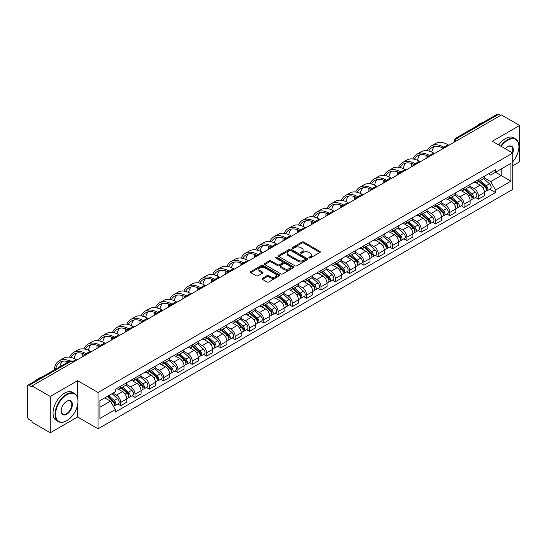 <?xml version="1.0" encoding="UTF-8"?>
<svg xmlns="http://www.w3.org/2000/svg" width="547" height="547" viewBox="0 0 547 547"><rect width="100%" height="100%" fill="white"/><g stroke="black" fill="none" stroke-linecap="round" stroke-linejoin="round"><path stroke-width="0.82" d="M309.11 257.958A0.889 0.513 0 0 0 310.368 257.958L319.933 252.44A1.272 0.732 0 0 0 320.31 251.921A1.272 0.732 0 0 0 319.933 251.401L303.729 242.041A1.272 0.732 0 0 0 301.93 242.041L292.365 247.565A0.889 0.513 0 0 0 292.105 247.928A0.889 0.513 0 0 0 292.365 248.29A0.889 0.513 0 0 0 293.623 248.29L294.86 247.579A4.075 2.352 0 0 1 300.624 247.579L301.978 248.359A4.075 2.352 0 0 1 303.168 250.02A4.075 2.352 0 0 1 301.978 251.682L300.741 252.399A0.889 0.513 0 0 0 300.474 252.762A0.889 0.513 0 0 0 300.741 253.124A0.889 0.513 0 0 0 301.999 253.124L303.236 252.413A4.075 2.352 0 0 1 308.993 252.413L310.347 253.193A4.075 2.352 0 0 1 311.537 254.854A4.075 2.352 0 0 1 310.347 256.516L309.11 257.234A0.889 0.513 0 0 0 308.85 257.596A0.889 0.513 0 0 0 309.11 257.958L309.11 257.234M262.41 278.32A1.272 0.732 0 0 0 262.04 278.84A1.272 0.732 0 0 0 262.41 279.36L266.957 281.985A1.272 0.732 0 0 0 268.755 281.985L279.38 275.852A1.272 0.732 0 0 0 279.756 275.332A1.272 0.732 0 0 0 279.38 274.813L263.175 265.459A1.272 0.732 0 0 0 261.377 265.459L250.752 271.592A1.272 0.732 0 0 0 250.382 272.112A1.272 0.732 0 0 0 250.752 272.632L256.242 275.797A1.272 0.732 0 0 0 258.047 275.797L262.594 273.172A1.272 0.732 0 0 0 262.963 272.652A1.272 0.732 0 0 0 262.594 272.132L259.866 270.56A3.405 1.969 0 0 1 258.868 269.172A3.405 1.969 0 0 1 260.974 267.353A3.405 1.969 0 0 1 264.686 267.784L275.353 273.944A3.405 1.969 0 0 1 276.351 275.332A3.405 1.969 0 0 1 274.245 277.144A3.405 1.969 0 0 1 270.533 276.72L268.755 275.695A1.272 0.732 0 0 0 266.957 275.695L262.41 278.32L262.41 279.36M98.057 392.486L77.606 380.678L50.276 396.459L32.027 385.922L501.401 114.932L519.65 125.468L492.321 141.249L512.771 153.051L98.057 392.486L98.057 428.807L512.771 189.378L512.771 153.051A7.911 4.567 -60 0 0 507.725 146.699L507.725 146.699A7.911 4.567 -60 0 0 505.298 148.743M294.956 265.821A1.272 0.732 0 0 0 296.754 265.821L307.38 259.688A1.272 0.732 0 0 0 307.749 259.169A1.272 0.732 0 0 0 307.38 258.649L291.175 249.295A1.272 0.732 0 0 0 289.37 249.295L278.751 255.428A1.272 0.732 0 0 0 278.375 255.948A1.272 0.732 0 0 0 278.751 256.468L294.956 265.821M276.003 258.15A0.889 0.513 0 0 1 276.905 258.28L276.905 257.22L293.377 266.731A1.272 0.732 0 0 1 293.753 267.251A1.272 0.732 0 0 1 293.377 267.77L282.758 273.903A1.272 0.732 0 0 1 280.953 273.903L264.755 264.55L264.755 263.51A1.272 0.732 0 0 0 264.379 264.03A1.272 0.732 0 0 0 264.755 264.55M264.755 263.51L269.295 260.885A1.272 0.732 0 0 1 271.1 260.885L277.671 264.68A1.272 0.732 0 0 0 279.469 264.68L282.484 262.936A1.272 0.732 0 0 0 282.861 262.416A1.272 0.732 0 0 0 282.484 261.897L275.647 257.945A0.889 0.513 0 0 1 275.38 257.582A0.889 0.513 0 0 1 275.934 257.111A0.889 0.513 0 0 1 276.905 257.22M50.276 396.459L50.276 432.78L32.027 422.243L32.027 421.183L29.182 419.542A2.591 1.497 -120 0 1 27.35 416.37L27.35 386.394A2.591 1.497 -120 0 1 27.89 385.211L69.435 361.225A2.591 1.497 60 0 1 70.727 361.355L29.182 385.341A2.591 1.497 -120 0 0 27.89 385.211M512.771 165.762L519.65 161.789L519.65 125.468M50.276 432.78L77.606 416.999L98.057 428.807M32.027 385.922L32.027 386.982L29.182 385.341M458.94 139.444L457.012 138.336A2.591 1.497 60 0 0 455.713 138.206L497.257 114.22A2.591 1.497 60 0 1 498.556 114.35L457.012 138.336A2.591 1.497 120 0 0 455.179 141.509L455.179 141.618M500.484 115.458L498.556 114.35M478.379 179.69A5.969 3.446 60 0 1 477.148 182.363L483.199 178.869A5.969 3.446 -120 0 0 484.43 176.196M469.791 186.11L474.16 188.633A5.969 3.446 60 0 1 478.379 195.942L484.43 192.448A5.969 3.446 -120 0 0 480.211 185.139L475.883 182.636M484.43 192.448L484.43 195.676L478.379 199.17L475.48 197.494M477.148 182.363A5.969 3.446 60 0 1 474.208 182.096M478.379 195.942L478.379 199.17M464.075 187.949A5.969 3.446 60 0 1 462.837 190.623L468.888 187.129A5.969 3.446 -120 0 0 470.126 184.455M461.169 205.754L464.075 207.429L470.126 203.935L470.126 200.708A5.969 3.446 -120 0 0 465.907 193.399L461.572 190.896M462.837 190.623A5.969 3.446 60 0 1 459.904 190.356M455.48 194.37L459.856 196.893A5.969 3.446 60 0 1 464.075 204.202L464.075 207.429M449.764 196.209A5.969 3.446 60 0 1 448.533 198.882L454.584 195.388A5.969 3.446 -120 0 0 455.822 192.715M446.865 214.014L449.764 215.689L455.822 212.195L455.822 208.968A5.969 3.446 -120 0 0 451.603 201.658L447.268 199.156M448.533 198.882A5.969 3.446 60 0 1 445.593 198.616M441.176 202.629L445.545 205.152A5.969 3.446 60 0 1 449.764 212.462L449.764 215.689M435.46 204.469A5.969 3.446 60 0 1 434.222 207.142L440.28 203.648A5.969 3.446 -120 0 0 441.511 200.975M432.561 222.273L435.46 223.949L441.511 220.455L441.511 217.227A5.969 3.446 -120 0 0 437.292 209.918L432.964 207.422M434.222 207.142A5.969 3.446 60 0 1 431.289 206.875M426.872 210.889L431.241 213.412A5.969 3.446 60 0 1 435.46 220.721L435.46 223.949M421.156 212.728A5.969 3.446 60 0 1 419.918 215.402L425.969 211.908A5.969 3.446 -120 0 0 427.207 209.234M418.25 230.533L421.156 232.208L427.207 228.714L427.207 225.487A5.969 3.446 -120 0 0 422.988 218.178L418.653 215.682M419.918 215.402A5.969 3.446 60 0 1 416.978 215.135M412.561 219.149L416.937 221.672A5.969 3.446 60 0 1 421.156 228.981L421.156 232.208M406.845 220.988A5.969 3.446 60 0 1 405.614 223.661L411.665 220.167A5.969 3.446 -120 0 0 412.896 217.494M403.946 238.793L406.845 240.475L412.896 236.974L412.896 233.747A5.969 3.446 -120 0 0 408.677 226.437L404.349 223.942M405.614 223.661A5.969 3.446 60 0 1 402.674 223.395M398.257 227.408L402.626 229.931A5.969 3.446 60 0 1 406.845 237.241L406.845 240.475M392.541 229.248A5.969 3.446 60 0 1 391.303 231.921L397.354 228.427A5.969 3.446 -120 0 0 398.592 225.754M389.635 247.059L392.541 248.735L398.592 245.234L398.592 242.006A5.969 3.446 -120 0 0 394.373 234.697L390.038 232.202M391.303 231.921A5.969 3.446 60 0 1 388.37 231.654M383.946 235.668L388.322 238.198A5.969 3.446 60 0 1 392.541 245.5L392.541 248.735M378.23 237.507A5.969 3.446 60 0 1 376.999 240.188L383.05 236.687A5.969 3.446 -120 0 0 384.288 234.013M375.331 255.319L378.23 256.994L384.288 253.5L384.288 250.266A5.969 3.446 -120 0 0 380.069 242.957L375.734 240.461M376.999 240.188A5.969 3.446 60 0 1 374.059 239.914M369.642 243.928L374.011 246.458A5.969 3.446 60 0 1 378.23 253.76L378.23 256.994M363.926 245.767A5.969 3.446 60 0 1 362.688 248.447L368.746 244.947A5.969 3.446 -120 0 0 369.977 242.273M361.027 263.579L363.926 265.254L369.977 261.76L369.977 258.526A5.969 3.446 -120 0 0 365.758 251.223L361.43 248.721M362.688 248.447A5.969 3.446 60 0 1 359.755 248.174M355.338 252.188L359.707 254.717A5.969 3.446 60 0 1 363.926 262.02L363.926 265.254M349.622 254.027A5.969 3.446 60 0 1 348.384 256.707L354.435 253.213A5.969 3.446 -120 0 0 355.673 250.533M346.716 271.838L349.622 273.514L355.673 270.02L355.673 266.786A5.969 3.446 -120 0 0 351.454 259.483L347.119 256.981M348.384 256.707A5.969 3.446 60 0 1 345.444 256.434M341.027 260.454L345.403 262.977A5.969 3.446 60 0 1 349.622 270.28L349.622 273.514M335.311 262.286A5.969 3.446 60 0 1 334.08 264.967L340.131 261.473A5.969 3.446 -120 0 0 341.362 258.793M332.412 280.098L335.311 281.773L341.362 278.279L341.362 275.045A5.969 3.446 -120 0 0 337.143 267.743L332.815 265.24M334.08 264.967A5.969 3.446 60 0 1 331.14 264.693M326.723 268.714L331.092 271.237A5.969 3.446 60 0 1 335.311 278.539L335.311 281.773M321.007 270.546A5.969 3.446 60 0 1 319.769 273.226L325.821 269.733A5.969 3.446 -120 0 0 327.058 267.052M318.101 288.358L321.007 290.033L327.058 286.539L327.058 283.305A5.969 3.446 -120 0 0 322.839 276.003L318.504 273.5M319.769 273.226A5.969 3.446 60 0 1 316.836 272.953M312.412 276.973L316.788 279.496A5.969 3.446 60 0 1 321.007 286.799L321.007 290.033M306.696 278.806A5.969 3.446 60 0 1 305.465 281.486L311.517 277.992A5.969 3.446 -120 0 0 312.754 275.312M303.797 296.618L306.696 298.293L312.754 294.799L312.754 291.565A5.969 3.446 -120 0 0 308.535 284.262L304.2 281.76M305.465 281.486A5.969 3.446 60 0 1 302.525 281.213M298.108 285.233L302.477 287.756A5.969 3.446 60 0 1 306.696 295.059L306.696 298.293M292.392 287.066A5.969 3.446 60 0 1 291.154 289.746L297.212 286.252A5.969 3.446 -120 0 0 298.443 283.572M289.493 304.877L292.392 306.552L298.443 303.059L298.443 299.824A5.969 3.446 -120 0 0 294.224 292.522L289.896 290.019M291.154 289.746A5.969 3.446 60 0 1 288.221 289.472M283.804 293.493L288.173 296.016A5.969 3.446 60 0 1 292.392 303.318L292.392 306.552M278.088 295.325A5.969 3.446 60 0 1 276.85 298.006L282.902 294.512A5.969 3.446 -120 0 0 284.139 291.831M275.182 313.137L278.088 314.812L284.139 311.318L284.139 308.084A5.969 3.446 -120 0 0 279.92 300.782L275.585 298.279M276.85 298.006A5.969 3.446 60 0 1 273.91 297.732M269.493 301.753L273.869 304.276A5.969 3.446 60 0 1 278.088 311.578L278.088 314.812M263.777 303.585A5.969 3.446 60 0 1 262.546 306.265L268.598 302.771A5.969 3.446 -120 0 0 269.828 300.091M260.878 321.397L263.777 323.072L269.828 319.578L269.828 316.344A5.969 3.446 -120 0 0 265.61 309.041L261.281 306.539M262.546 306.265A5.969 3.446 60 0 1 259.606 305.992M255.189 310.012L259.558 312.535A5.969 3.446 60 0 1 263.777 319.845L263.777 323.072M249.473 311.845A5.969 3.446 60 0 1 248.235 314.525L254.287 311.031A5.969 3.446 -120 0 0 255.524 308.351M246.567 329.656L249.473 331.332L255.524 327.838L255.524 324.603A5.969 3.446 -120 0 0 251.305 317.301L246.97 314.798M248.235 314.525A5.969 3.446 60 0 1 245.302 314.252M240.878 318.272L245.254 320.795A5.969 3.446 60 0 1 249.473 328.104L249.473 331.332M235.162 320.104A5.969 3.446 60 0 1 233.931 322.785L239.983 319.291A5.969 3.446 -120 0 0 241.22 316.61M232.263 337.916L235.162 339.591L241.22 336.097L241.22 332.863A5.969 3.446 -120 0 0 237.001 325.561L232.666 323.058M233.931 322.785A5.969 3.446 60 0 1 230.991 322.518M226.574 326.532L230.943 329.055A5.969 3.446 60 0 1 235.162 336.364L235.162 339.591M220.858 328.364A5.969 3.446 60 0 1 219.62 331.044L225.679 327.55A5.969 3.446 -120 0 0 226.909 324.87M217.959 346.176L220.858 347.851L226.909 344.357L226.909 341.13A5.969 3.446 -120 0 0 222.691 333.82L218.362 331.318M219.62 331.044A5.969 3.446 60 0 1 216.687 330.778M212.27 334.791L216.639 337.314A5.969 3.446 60 0 1 220.858 344.624L220.858 347.851M206.554 336.624A5.969 3.446 60 0 1 205.316 339.304L211.368 335.81A5.969 3.446 -120 0 0 212.605 333.13M203.648 354.435L206.554 356.111L212.605 352.617L212.605 349.389A5.969 3.446 -120 0 0 208.386 342.08L204.052 339.578M205.316 339.304A5.969 3.446 60 0 1 202.376 339.037M197.959 343.051L202.335 345.574A5.969 3.446 60 0 1 206.554 352.883L206.554 356.111M192.243 344.883A5.969 3.446 60 0 1 191.012 347.564L197.064 344.07A5.969 3.446 -120 0 0 198.294 341.39M189.344 362.695L192.243 364.37L198.294 360.876L198.294 357.649A5.969 3.446 -120 0 0 194.082 350.34L189.747 347.837M191.012 347.564A5.969 3.446 60 0 1 188.072 347.297M183.655 351.311L188.024 353.834A5.969 3.446 60 0 1 192.243 361.143L192.243 364.37M177.939 353.143A5.969 3.446 60 0 1 176.702 355.823L182.753 352.33A5.969 3.446 -120 0 0 183.99 349.649M175.033 370.955L177.939 372.63L183.99 369.136L183.99 365.909A5.969 3.446 -120 0 0 179.772 358.6L175.437 356.097M176.702 355.823A5.969 3.446 60 0 1 173.768 355.557M169.344 359.57L173.72 362.093A5.969 3.446 60 0 1 177.939 369.403L177.939 372.63M163.628 361.403A5.969 3.446 60 0 1 162.397 364.083L168.449 360.589A5.969 3.446 -120 0 0 169.686 357.909M160.729 379.215L163.628 380.89L169.686 377.396L169.686 374.169A5.969 3.446 -120 0 0 165.468 366.859L161.133 364.357M162.397 364.083A5.969 3.446 60 0 1 159.457 363.817M155.04 367.83L159.409 370.353A5.969 3.446 60 0 1 163.628 377.662L163.628 380.89M149.324 369.663A5.969 3.446 60 0 1 148.087 372.343L154.145 368.849A5.969 3.446 -120 0 0 155.375 366.169M146.425 387.474L149.324 389.149L155.375 385.656L155.375 382.428A5.969 3.446 -120 0 0 151.157 375.119L146.828 372.616M148.087 372.343A5.969 3.446 60 0 1 145.153 372.076M140.736 376.09L145.105 378.613A5.969 3.446 60 0 1 149.324 385.922L149.324 389.149M135.02 377.922A5.969 3.446 60 0 1 133.783 380.603L139.834 377.109A5.969 3.446 -120 0 0 141.071 374.428M132.114 395.734L135.02 397.409L141.071 393.915L141.071 390.688A5.969 3.446 -120 0 0 136.853 383.379L132.518 380.876M133.783 380.603A5.969 3.446 60 0 1 130.842 380.336M126.425 384.35L130.801 386.873A5.969 3.446 60 0 1 135.02 394.182L135.02 397.409M120.709 386.182A5.969 3.446 60 0 1 119.478 388.862L125.53 385.368A5.969 3.446 -120 0 0 126.76 382.688M117.81 403.994L120.709 405.669L126.76 402.175L126.76 398.948A5.969 3.446 -120 0 0 122.549 391.638L118.214 389.136M119.478 388.862A5.969 3.446 60 0 1 116.538 388.596M113.01 393.122L116.49 395.132A5.969 3.446 60 0 1 120.709 402.442L120.709 405.669M488.512 173.837L490.673 175.081L510.939 163.375L501.216 168.989L501.216 175.56L490.673 181.645L484.095 177.85M99.896 407.262L110.439 401.17L115.301 409.587L99.896 418.482L99.896 400.691L115.301 391.796L115.301 389.307L495.527 169.782L495.527 172.271L510.939 181.166L495.527 190.062L490.673 181.645M510.939 163.375L510.939 181.166M115.301 409.587L115.301 412.076L495.527 192.551L495.527 190.062M77.606 380.678L77.606 397.847M77.606 404.766L77.606 416.999M110.439 401.17L104.75 397.888M489.784 189.235L495.527 192.551M309.465 258.088L310.347 257.575A4.075 2.352 0 0 0 311.537 255.914L311.537 254.854M303.168 250.02L303.168 251.08A4.075 2.352 0 0 1 301.978 252.741L301.096 253.254M319.933 251.401L319.933 252.44L303.729 243.1A1.272 0.732 0 0 0 301.93 243.1L292.72 248.42M307.359 259.695L291.175 250.355A1.272 0.732 0 0 0 289.37 250.355L278.765 256.475L278.751 255.428M305.123 259.531A0.889 0.513 0 0 0 305.39 259.169A0.889 0.513 0 0 0 305.123 258.806L290.901 250.594A0.889 0.513 0 0 0 289.643 250.594L288.337 251.346A4.075 2.352 0 0 0 287.141 253.008A4.075 2.352 0 0 0 288.337 254.67L298.06 260.283A4.075 2.352 0 0 0 303.817 260.283L305.123 259.531L305.123 260.591A0.889 0.513 0 0 0 305.39 260.228L305.39 259.169M287.141 253.008L287.141 254.068A4.075 2.352 0 0 0 288.337 255.729L288.337 254.67M305.123 260.591L303.817 261.343A4.075 2.352 0 0 1 298.06 261.343L288.337 255.729M264.769 264.557L269.295 261.945L269.295 260.885M282.861 262.416L282.861 263.476A1.272 0.732 0 0 1 282.484 263.996L279.469 265.733A1.272 0.732 0 0 1 277.671 265.733L271.1 261.945A1.272 0.732 0 0 0 269.295 261.945M276.905 258.28L293.363 267.777M284.488 268.611A3.405 1.969 0 0 0 288.201 269.042A3.405 1.969 0 0 0 290.3 267.223A3.405 1.969 0 0 0 289.308 265.835L285.548 263.661A1.272 0.732 0 0 0 283.749 263.661L280.727 265.404A1.272 0.732 0 0 0 280.358 265.924A1.272 0.732 0 0 0 280.727 266.444L284.488 268.611L284.488 269.671A3.405 1.969 0 0 0 288.201 270.102A3.405 1.969 0 0 0 290.3 268.283L290.3 267.223M280.358 265.924L280.358 266.984A1.272 0.732 0 0 0 280.727 267.504L280.727 266.444M284.488 269.671L280.727 267.504M276.351 275.332L276.351 276.392A3.405 1.969 0 0 1 274.245 278.204A3.405 1.969 0 0 1 270.533 277.78L268.755 276.755A1.272 0.732 0 0 0 266.957 276.755L262.43 279.367M258.868 269.172L258.868 270.232A3.405 1.969 0 0 0 259.866 271.62L259.866 270.56M262.574 273.185L259.866 271.62M279.38 274.813L279.38 275.852L263.175 266.519A1.272 0.732 0 0 0 261.377 266.519L250.772 272.638L250.752 271.592M478.796 181.413L484.621 186.616A3.241 1.873 60 0 1 485.64 191.628L484.43 192.325M478.946 181.549L481.695 183.136M479.384 181.071L485.866 186.862A1.559 0.896 60 0 1 486.358 189.269A1.559 0.896 60 0 1 486.215 189.324M480.355 180.51L486.18 185.713A3.241 1.873 60 0 1 487.199 190.725A3.241 1.873 60 0 1 486.221 190.835M483.603 178.561L489.483 183.806A3.241 1.873 60 0 1 490.502 188.824L487.199 190.725M448.848 145.27L447.979 144.77A25.032 14.454 -120 0 0 435.46 143.526L431.241 145.96A25.032 14.454 -120 0 0 427.262 150.712M443.87 147.266L443.761 147.205A25.032 14.454 -120 0 0 431.241 145.96M426.161 155.321A25.032 14.454 -120 0 0 426.058 157.42L426.058 158.425M427.255 157.734A23.343 13.477 60 0 1 427.385 155.792M428.773 150.999A23.343 13.477 60 0 1 432.089 147.423A23.343 13.477 60 0 1 442.66 147.984M431.802 152.059A23.343 13.477 60 0 1 434.386 146.541M464.485 189.672L470.317 194.876A3.241 1.873 60 0 1 471.336 199.887L470.126 200.585M464.642 189.809L467.384 191.395M465.073 189.33L471.562 195.122A1.559 0.896 60 0 1 472.054 197.529A1.559 0.896 60 0 1 471.911 197.583M466.044 188.77L471.876 193.973A3.241 1.873 60 0 1 472.895 198.992A3.241 1.873 60 0 1 471.917 199.094M469.299 186.821L475.179 192.065A3.241 1.873 60 0 1 476.198 197.084L472.895 198.992M450.181 197.932L456.013 203.135A3.241 1.873 60 0 1 457.025 208.147L455.815 208.845M450.338 198.069L453.08 199.655M450.769 197.59L457.258 203.381A1.559 0.896 60 0 1 457.743 205.788A1.559 0.896 60 0 1 457.6 205.843M451.74 197.029L457.572 202.233A3.241 1.873 60 0 1 458.584 207.251A3.241 1.873 60 0 1 457.607 207.354M454.988 195.081L460.868 200.325A3.241 1.873 60 0 1 461.887 205.344L458.584 207.251M434.544 153.529L433.668 153.03A25.032 14.454 -120 0 0 421.156 151.786L416.937 154.22A25.032 14.454 -120 0 0 412.958 158.972M429.559 155.526L429.45 155.464A25.032 14.454 -120 0 0 416.937 154.22M411.85 163.58A25.032 14.454 -120 0 0 411.754 165.679L411.754 166.685M412.951 166.001A23.343 13.477 60 0 1 413.074 164.052M414.469 159.259A23.343 13.477 60 0 1 417.778 155.683A23.343 13.477 60 0 1 428.349 156.244M417.498 160.326A23.343 13.477 60 0 1 420.082 154.801M420.233 161.789L419.364 161.29A25.032 14.454 -120 0 0 406.852 160.045L402.633 162.486A25.032 14.454 -120 0 0 398.647 167.232M415.255 163.785L415.146 163.724A25.032 14.454 -120 0 0 402.633 162.486M397.546 171.84A25.032 14.454 -120 0 0 397.443 173.939L397.443 174.944M398.64 174.261A23.343 13.477 60 0 1 398.77 172.312M400.158 167.519A23.343 13.477 60 0 1 403.474 163.943A23.343 13.477 60 0 1 414.045 164.503M403.187 168.585A23.343 13.477 60 0 1 405.778 163.061M512.771 161.782A15.822 9.135 120 0 0 518.918 146.699A15.822 9.135 120 0 0 507.725 140.237A15.822 9.135 120 0 0 501.23 146.391M500.758 146.117A16.212 9.361 -60 0 1 507.452 139.765A16.212 9.361 -60 0 1 515.561 138.959A16.212 9.361 -60 0 1 518.918 146.384A16.212 9.361 -60 0 1 518.918 146.541M512.286 152.77A7.521 4.342 120 0 0 511.213 146.487A7.521 4.342 120 0 0 507.589 146.781M476.478 126.22A16.212 9.361 -60 0 1 479.753 123.772A16.212 9.361 -60 0 1 483.035 122.432M498.741 144.955A16.212 9.361 -60 0 1 505.435 138.596A16.212 9.361 -60 0 1 513.544 137.796L515.561 138.959M66.508 420.814L66.789 420.657A15.822 9.135 120 0 0 77.975 401.272A15.822 9.135 120 0 0 66.789 394.818A15.822 9.135 120 0 0 55.596 414.195A15.822 9.135 120 0 0 66.789 420.657L66.508 420.814A16.212 9.361 -60 0 1 58.406 421.614A16.212 9.361 -60 0 1 55.917 408.623A16.212 9.361 -60 0 1 66.508 394.339A16.212 9.361 -60 0 1 74.618 393.539A16.212 9.361 -60 0 1 77.975 400.958A16.212 9.361 -60 0 1 77.975 401.115M66.782 401.272L66.789 401.272A7.911 4.567 -60 0 1 72.382 404.507A7.911 4.567 -60 0 1 66.789 414.195A7.911 4.567 -60 0 1 61.189 410.968A7.911 4.567 -60 0 1 66.782 401.272A7.911 4.567 -60 0 1 66.789 401.272M61.196 410.804A7.521 4.342 120 0 0 62.748 414.093A7.521 4.342 120 0 0 66.508 413.717A7.521 4.342 120 0 0 71.425 407.091A7.521 4.342 120 0 0 70.269 401.06A7.521 4.342 120 0 0 66.645 401.361M35.534 380.794A16.212 9.361 -60 0 1 38.816 378.346A16.212 9.361 -60 0 1 42.092 377.006M58.406 421.614L56.389 420.452A16.212 9.361 -60 0 1 53.9 407.46A16.212 9.361 -60 0 1 64.491 393.177A16.212 9.361 -60 0 1 72.601 392.37L74.618 393.539M435.877 206.192L441.702 211.395A3.241 1.873 60 0 1 442.721 216.407L441.511 217.104M436.027 206.328L438.769 207.915M436.465 205.85L442.947 211.641A1.559 0.896 60 0 1 443.439 214.048A1.559 0.896 60 0 1 443.296 214.103M437.436 205.289L443.261 210.492A3.241 1.873 60 0 1 444.28 215.511A3.241 1.873 60 0 1 443.302 215.614M440.684 203.34L446.564 208.592A3.241 1.873 60 0 1 447.583 213.603L444.28 215.511M421.566 214.451L427.398 219.655A3.241 1.873 60 0 1 428.417 224.667L427.207 225.364M421.723 214.588L424.465 216.174M422.154 214.109L428.643 219.901A1.559 0.896 60 0 1 429.128 222.308A1.559 0.896 60 0 1 428.992 222.362M423.125 213.556L428.957 218.752A3.241 1.873 60 0 1 429.976 223.771A3.241 1.873 60 0 1 428.992 223.873M426.38 211.6L432.26 216.851A3.241 1.873 60 0 1 433.279 221.863L429.976 223.771M407.262 222.711L413.088 227.914A3.241 1.873 60 0 1 414.106 232.926L412.896 233.624M407.412 222.848L410.161 224.434M407.85 222.376L414.332 228.161A1.559 0.896 60 0 1 414.824 230.567A1.559 0.896 60 0 1 414.681 230.622M408.821 221.815L414.647 227.012A3.241 1.873 60 0 1 415.665 232.031A3.241 1.873 60 0 1 414.688 232.133M412.069 219.86L417.949 225.111A3.241 1.873 60 0 1 418.968 230.123L415.665 232.031M405.929 170.049L405.06 169.549A25.032 14.454 -120 0 0 392.541 168.305L388.322 170.746A25.032 14.454 -120 0 0 384.343 175.491M400.951 172.045L400.842 171.984A25.032 14.454 -120 0 0 388.322 170.746M383.235 180.1A25.032 14.454 -120 0 0 383.139 182.199L383.139 183.211M384.336 182.52A23.343 13.477 60 0 1 384.459 180.572M385.854 175.778A23.343 13.477 60 0 1 389.17 172.202A23.343 13.477 60 0 1 399.734 172.763M388.883 176.845A23.343 13.477 60 0 1 391.467 171.32M391.625 178.308L390.749 177.809A25.032 14.454 -120 0 0 378.237 176.565L374.018 179.006A25.032 14.454 -120 0 0 370.032 183.751M386.64 180.305L386.531 180.243A25.032 14.454 -120 0 0 374.018 179.006M368.931 188.359A25.032 14.454 -120 0 0 368.835 190.459L368.835 191.471M370.025 190.78A23.343 13.477 60 0 1 370.155 188.831M371.543 184.038A23.343 13.477 60 0 1 374.859 180.462A23.343 13.477 60 0 1 385.43 181.023M374.579 185.105A23.343 13.477 60 0 1 377.163 179.58M377.314 186.568L376.445 186.069A25.032 14.454 -120 0 0 363.926 184.824L359.707 187.265A25.032 14.454 -120 0 0 355.728 192.011M372.336 188.565L372.227 188.503A25.032 14.454 -120 0 0 359.707 187.265M354.627 196.619A25.032 14.454 -120 0 0 354.524 198.725L354.524 199.73M355.721 199.04A23.343 13.477 60 0 1 355.851 197.091M357.239 192.298A23.343 13.477 60 0 1 360.555 188.722A23.343 13.477 60 0 1 371.126 189.283M360.268 193.364A23.343 13.477 60 0 1 362.852 187.84M392.951 230.971L398.784 236.174A3.241 1.873 60 0 1 399.802 241.186L398.592 241.883M393.108 231.107L395.85 232.694M393.539 230.636L400.028 236.42A1.559 0.896 60 0 1 400.52 238.827A1.559 0.896 60 0 1 400.377 238.882M394.51 230.075L400.342 235.272A3.241 1.873 60 0 1 401.361 240.29A3.241 1.873 60 0 1 400.383 240.393M397.765 228.12L403.645 233.371A3.241 1.873 60 0 1 404.664 238.383L401.361 240.29M363.01 194.828L362.135 194.329A25.032 14.454 -120 0 0 349.622 193.084L345.403 195.525A25.032 14.454 -120 0 0 341.424 200.27M358.025 196.824L357.916 196.763A25.032 14.454 -120 0 0 345.403 195.525M340.316 204.879A25.032 14.454 -120 0 0 340.22 206.985L340.22 207.99M341.417 207.299A23.343 13.477 60 0 1 341.54 205.357M342.935 200.558A23.343 13.477 60 0 1 346.244 196.982A23.343 13.477 60 0 1 356.815 197.542M345.964 201.624A23.343 13.477 60 0 1 348.548 196.1M378.647 239.23L384.479 244.434A3.241 1.873 60 0 1 385.491 249.446L384.281 250.15M378.804 239.367L381.546 240.953M379.235 238.895L385.724 244.68A1.559 0.896 60 0 1 386.209 247.087A1.559 0.896 60 0 1 386.066 247.141M380.206 238.335L386.038 243.531A3.241 1.873 60 0 1 387.05 248.55A3.241 1.873 60 0 1 386.073 248.653M383.454 236.379L389.334 241.63A3.241 1.873 60 0 1 390.353 246.642L387.05 248.55M348.699 203.087L347.83 202.588A25.032 14.454 -120 0 0 335.318 201.344L331.099 203.785A25.032 14.454 -120 0 0 327.113 208.53M343.721 205.084L343.612 205.022A25.032 14.454 -120 0 0 331.099 203.785M326.012 213.139A25.032 14.454 -120 0 0 325.909 215.244L325.909 216.25M327.106 215.559A23.343 13.477 60 0 1 327.236 213.617M328.624 208.817A23.343 13.477 60 0 1 331.94 205.241A23.343 13.477 60 0 1 342.511 205.802M331.653 209.884A23.343 13.477 60 0 1 334.244 204.359M364.343 247.49L370.169 252.693A3.241 1.873 60 0 1 371.187 257.705L369.977 258.41M364.493 247.627L367.235 249.213M364.931 247.155L371.413 252.94A1.559 0.896 60 0 1 371.905 255.346A1.559 0.896 60 0 1 371.762 255.401M365.902 246.594L371.728 251.791A3.241 1.873 60 0 1 372.746 256.81A3.241 1.873 60 0 1 371.769 256.912M369.15 244.639L375.03 249.89A3.241 1.873 60 0 1 376.049 254.902L372.746 256.81M334.395 211.347L333.526 210.848A25.032 14.454 -120 0 0 321.007 209.61L316.788 212.045A25.032 14.454 -120 0 0 312.809 216.79M329.417 213.344L329.308 213.282A25.032 14.454 -120 0 0 316.788 212.045M311.708 221.398A25.032 14.454 -120 0 0 311.605 223.504L311.605 224.509M312.802 223.819A23.343 13.477 60 0 1 312.925 221.877M314.32 217.077A23.343 13.477 60 0 1 317.636 213.501A23.343 13.477 60 0 1 328.2 214.068M317.349 218.144A23.343 13.477 60 0 1 319.933 212.619M350.032 255.75L355.865 260.953A3.241 1.873 60 0 1 356.883 265.965L355.673 266.669M350.189 255.887L352.931 257.473M350.62 255.415L357.109 261.199A1.559 0.896 60 0 1 357.594 263.606A1.559 0.896 60 0 1 357.458 263.661M351.591 254.854L357.423 260.057A3.241 1.873 60 0 1 358.442 265.069A3.241 1.873 60 0 1 357.458 265.172M354.846 252.899L360.726 258.15A3.241 1.873 60 0 1 361.745 263.162L358.442 265.069M320.091 219.607L319.216 219.108A25.032 14.454 -120 0 0 306.703 217.87L302.484 220.304A25.032 14.454 -120 0 0 298.498 225.056M315.106 221.603L314.997 221.542A25.032 14.454 -120 0 0 302.484 220.304M297.397 229.658A25.032 14.454 -120 0 0 297.301 231.764L297.301 232.769M298.491 232.078A23.343 13.477 60 0 1 298.621 230.137M300.009 225.337A23.343 13.477 60 0 1 303.325 221.761A23.343 13.477 60 0 1 313.896 222.328M303.045 226.403A23.343 13.477 60 0 1 305.629 220.879M335.728 264.01L341.554 269.213A3.241 1.873 60 0 1 342.572 274.225L341.362 274.929M335.879 264.153L338.627 265.733M336.316 263.675L342.805 269.459A1.559 0.896 60 0 1 343.29 271.866A1.559 0.896 60 0 1 343.147 271.927M337.287 263.114L343.113 268.317A3.241 1.873 60 0 1 344.131 273.329A3.241 1.873 60 0 1 343.154 273.432M340.535 261.158L346.415 266.41A3.241 1.873 60 0 1 347.434 271.421L344.131 273.329M305.78 227.867L304.911 227.367A25.032 14.454 -120 0 0 292.392 226.13L288.173 228.564A25.032 14.454 -120 0 0 284.194 233.316M300.802 229.863L300.693 229.802A25.032 14.454 -120 0 0 288.173 228.564M283.093 237.918A25.032 14.454 -120 0 0 282.99 240.024L282.99 241.029M284.187 240.338A23.343 13.477 60 0 1 284.317 238.396M285.705 233.596A23.343 13.477 60 0 1 289.021 230.02A23.343 13.477 60 0 1 299.592 230.588M288.734 234.663A23.343 13.477 60 0 1 291.319 229.138M321.417 272.269L327.25 277.473A3.241 1.873 60 0 1 328.268 282.491L327.058 283.189M321.574 272.413L324.316 273.992M322.005 271.934L328.494 277.719A1.559 0.896 60 0 1 328.986 280.126A1.559 0.896 60 0 1 328.843 280.187M322.976 271.374L328.809 276.577A3.241 1.873 60 0 1 329.827 281.589A3.241 1.873 60 0 1 328.85 281.691M326.231 269.418L332.111 274.669A3.241 1.873 60 0 1 333.13 279.681L329.827 281.589M291.476 236.126L290.601 235.627A25.032 14.454 -120 0 0 278.088 234.389L273.869 236.824A25.032 14.454 -120 0 0 269.89 241.576M286.491 238.123L286.389 238.061A25.032 14.454 -120 0 0 273.869 236.824M268.782 246.177A25.032 14.454 -120 0 0 268.686 248.283L268.686 249.288M269.883 248.598A23.343 13.477 60 0 1 270.006 246.656M271.401 241.856A23.343 13.477 60 0 1 274.71 238.28A23.343 13.477 60 0 1 285.281 238.848M274.43 242.923A23.343 13.477 60 0 1 277.014 237.398M307.113 280.529L312.946 285.732A3.241 1.873 60 0 1 313.957 290.751L312.747 291.448M307.27 280.673L310.012 282.252M307.701 280.194L314.19 285.978A1.559 0.896 60 0 1 314.675 288.385A1.559 0.896 60 0 1 314.532 288.447M308.672 279.633L314.504 284.837A3.241 1.873 60 0 1 315.516 289.848A3.241 1.873 60 0 1 314.539 289.951M311.92 277.678L317.8 282.929A3.241 1.873 60 0 1 318.819 287.941L315.516 289.848M277.172 244.393L276.297 243.887A25.032 14.454 -120 0 0 263.784 242.649L259.565 245.083A25.032 14.454 -120 0 0 255.579 249.835M272.187 246.382L272.078 246.321A25.032 14.454 -120 0 0 259.565 245.083M254.478 254.437A25.032 14.454 -120 0 0 254.376 256.543L254.376 257.548M255.572 256.858A23.343 13.477 60 0 1 255.702 254.916M257.09 250.116A23.343 13.477 60 0 1 260.406 246.54A23.343 13.477 60 0 1 270.977 247.107M260.119 251.182A23.343 13.477 60 0 1 262.71 245.658M292.809 288.789L298.635 293.992A3.241 1.873 60 0 1 299.653 299.011L298.443 299.708M292.96 288.932L295.701 290.512M293.397 288.454L299.879 294.238A1.559 0.896 60 0 1 300.371 296.645A1.559 0.896 60 0 1 300.228 296.706M294.368 287.893L300.194 293.096A3.241 1.873 60 0 1 301.212 298.108A3.241 1.873 60 0 1 300.235 298.211M297.616 285.937L303.496 291.189A3.241 1.873 60 0 1 304.515 296.2L301.212 298.108M262.861 252.652L261.992 252.146A25.032 14.454 -120 0 0 249.473 250.909L245.254 253.343A25.032 14.454 -120 0 0 241.275 258.095M257.883 254.642L257.774 254.581A25.032 14.454 -120 0 0 245.254 253.343M240.174 262.697A25.032 14.454 -120 0 0 240.071 264.803L240.071 265.808M241.268 265.117A23.343 13.477 60 0 1 241.391 263.175M242.786 258.375A23.343 13.477 60 0 1 246.102 254.799A23.343 13.477 60 0 1 256.666 255.367M245.815 259.442A23.343 13.477 60 0 1 248.4 253.917M278.498 297.055L284.331 302.252A3.241 1.873 60 0 1 285.349 307.27L284.139 307.968M278.655 297.192L281.397 298.771M279.086 296.713L285.575 302.498A1.559 0.896 60 0 1 286.06 304.905A1.559 0.896 60 0 1 285.924 304.966M280.057 296.153L285.89 301.356A3.241 1.873 60 0 1 286.908 306.368A3.241 1.873 60 0 1 285.924 306.47M283.312 294.197L289.192 299.448A3.241 1.873 60 0 1 290.211 304.46L286.908 306.368M248.557 260.912L247.682 260.406A25.032 14.454 -120 0 0 235.169 259.169L230.95 261.603A25.032 14.454 -120 0 0 226.964 266.355M243.572 262.902L243.463 262.84A25.032 14.454 -120 0 0 230.95 261.603M225.863 270.963A25.032 14.454 -120 0 0 225.767 273.062L225.767 274.068M226.957 273.377A23.343 13.477 60 0 1 227.087 271.435M228.475 266.635A23.343 13.477 60 0 1 231.791 263.059A23.343 13.477 60 0 1 242.362 263.627M231.511 267.702A23.343 13.477 60 0 1 234.095 262.177M264.194 305.315L270.02 310.511A3.241 1.873 60 0 1 271.038 315.53L269.828 316.228M264.345 305.452L267.093 307.031M264.782 304.973L271.271 310.758A1.559 0.896 60 0 1 271.756 313.164A1.559 0.896 60 0 1 271.613 313.226M265.753 304.412L271.579 309.616A3.241 1.873 60 0 1 272.597 314.628A3.241 1.873 60 0 1 271.62 314.73M269.001 302.457L274.881 307.708A3.241 1.873 60 0 1 275.9 312.72L272.597 314.628M234.246 269.172L233.378 268.666A25.032 14.454 -120 0 0 220.858 267.428L216.639 269.862A25.032 14.454 -120 0 0 212.66 274.615M229.268 271.162L229.159 271.1A25.032 14.454 -120 0 0 216.639 269.862M211.559 279.223A25.032 14.454 -120 0 0 211.457 281.322L211.457 282.327M212.653 281.637A23.343 13.477 60 0 1 212.783 279.695M214.171 274.895A23.343 13.477 60 0 1 217.487 271.326A23.343 13.477 60 0 1 228.058 271.886M217.2 275.962A23.343 13.477 60 0 1 219.785 270.437M249.883 313.575L255.716 318.771A3.241 1.873 60 0 1 256.734 323.79L255.524 324.487M250.041 313.711L252.782 315.291M250.471 313.233L256.96 319.024A1.559 0.896 60 0 1 257.452 321.424A1.559 0.896 60 0 1 257.309 321.486M251.442 312.672L257.275 317.875A3.241 1.873 60 0 1 258.293 322.887A3.241 1.873 60 0 1 257.316 322.99M254.697 310.723L260.577 315.968A3.241 1.873 60 0 1 261.596 320.98L258.293 322.887M219.942 277.432L219.067 276.926A25.032 14.454 -120 0 0 206.554 275.688L202.335 278.122A25.032 14.454 -120 0 0 198.356 282.874M214.957 279.421L214.855 279.36A25.032 14.454 -120 0 0 202.335 278.122M197.248 287.483A25.032 14.454 -120 0 0 197.152 289.582L197.152 290.587M198.349 289.896A23.343 13.477 60 0 1 198.472 287.954M199.867 283.155A23.343 13.477 60 0 1 203.176 279.585A23.343 13.477 60 0 1 213.747 280.146M202.896 284.221A23.343 13.477 60 0 1 205.481 278.697M235.579 321.834L241.412 327.031A3.241 1.873 60 0 1 242.424 332.05L241.22 332.747M235.736 321.971L238.478 323.55M236.167 321.492L242.656 327.284A1.559 0.896 60 0 1 243.142 329.691A1.559 0.896 60 0 1 242.998 329.745M237.138 320.932L242.971 326.135A3.241 1.873 60 0 1 243.983 331.147A3.241 1.873 60 0 1 243.005 331.25M240.386 318.983L246.266 324.227A3.241 1.873 60 0 1 247.285 329.239L243.983 331.147M205.638 285.691L204.763 285.185A25.032 14.454 -120 0 0 192.25 283.948L188.031 286.382A25.032 14.454 -120 0 0 184.045 291.134M200.653 287.681L200.544 287.619A25.032 14.454 -120 0 0 188.031 286.382M182.944 295.742A25.032 14.454 -120 0 0 182.842 297.841L182.842 298.847M184.038 298.156A23.343 13.477 60 0 1 184.168 296.214M185.556 291.414A23.343 13.477 60 0 1 188.872 287.845A23.343 13.477 60 0 1 199.443 288.406M188.585 292.481A23.343 13.477 60 0 1 191.177 286.956M221.275 330.094L227.101 335.29A3.241 1.873 60 0 1 228.12 340.309L226.909 341.007M221.426 330.231L224.167 331.817M221.863 329.752L228.345 335.543A1.559 0.896 60 0 1 228.837 337.95A1.559 0.896 60 0 1 228.694 338.005M222.834 329.191L228.66 334.395A3.241 1.873 60 0 1 229.678 339.407A3.241 1.873 60 0 1 228.701 339.509M226.082 327.243L231.962 332.487A3.241 1.873 60 0 1 232.981 337.499L229.678 339.407M191.327 293.951L190.459 293.445A25.032 14.454 -120 0 0 177.939 292.207L173.72 294.642A25.032 14.454 -120 0 0 169.741 299.394M186.349 295.948L186.24 295.879A25.032 14.454 -120 0 0 173.72 294.642M168.64 304.002A25.032 14.454 -120 0 0 168.538 306.101L168.538 307.106M169.734 306.416A23.343 13.477 60 0 1 169.857 304.474M171.252 299.674A23.343 13.477 60 0 1 174.568 296.105A23.343 13.477 60 0 1 185.132 296.665M174.281 300.741A23.343 13.477 60 0 1 176.866 295.216M206.964 338.354L212.797 343.557A3.241 1.873 60 0 1 213.815 348.569L212.605 349.266M207.122 338.49L209.863 340.077M207.552 338.012L214.041 343.803A1.559 0.896 60 0 1 214.527 346.21A1.559 0.896 60 0 1 214.39 346.265M208.523 337.451L214.356 342.654A3.241 1.873 60 0 1 215.374 347.666A3.241 1.873 60 0 1 214.39 347.769M211.778 335.502L217.658 340.747A3.241 1.873 60 0 1 218.677 345.759L215.374 347.666M177.023 302.211L176.148 301.705A25.032 14.454 -120 0 0 163.635 300.467L159.416 302.901A25.032 14.454 -120 0 0 155.43 307.653M172.038 304.207L171.929 304.139A25.032 14.454 -120 0 0 159.416 302.901M154.329 312.262A25.032 14.454 -120 0 0 154.233 314.361L154.233 315.366M155.423 314.675A23.343 13.477 60 0 1 155.553 312.734M156.941 307.934A23.343 13.477 60 0 1 160.257 304.364A23.343 13.477 60 0 1 170.828 304.925M159.977 309A23.343 13.477 60 0 1 162.562 303.476M192.66 346.613L198.486 351.817A3.241 1.873 60 0 1 199.505 356.829L198.294 357.526M192.811 346.75L195.559 348.336M193.248 346.272L199.737 352.063A1.559 0.896 60 0 1 200.223 354.47A1.559 0.896 60 0 1 200.079 354.524M194.219 345.711L200.045 350.914A3.241 1.873 60 0 1 201.064 355.926A3.241 1.873 60 0 1 200.086 356.029M197.467 343.762L203.347 349.007A3.241 1.873 60 0 1 204.366 354.018L201.064 355.926M162.712 310.47L161.844 309.964A25.032 14.454 -120 0 0 149.324 308.727L145.105 311.161A25.032 14.454 -120 0 0 141.126 315.913M157.734 312.467L157.625 312.399A25.032 14.454 -120 0 0 145.105 311.161M140.025 320.521A25.032 14.454 -120 0 0 139.923 322.621L139.923 323.626M141.119 322.935A23.343 13.477 60 0 1 141.249 320.993M142.637 316.193A23.343 13.477 60 0 1 145.953 312.624A23.343 13.477 60 0 1 156.524 313.185M145.666 317.26A23.343 13.477 60 0 1 148.251 311.735M178.349 354.873L184.182 360.076A3.241 1.873 60 0 1 185.201 365.088L183.99 365.786M178.507 355.01L181.248 356.596M178.937 354.531L185.426 360.323A1.559 0.896 60 0 1 185.918 362.729A1.559 0.896 60 0 1 185.775 362.784M179.908 353.971L185.741 359.174A3.241 1.873 60 0 1 186.759 364.186A3.241 1.873 60 0 1 185.782 364.288M183.163 352.022L189.043 357.266A3.241 1.873 60 0 1 190.062 362.278L186.759 364.186M148.408 318.73L147.533 318.224A25.032 14.454 -120 0 0 135.02 316.986L130.801 319.421A25.032 14.454 -120 0 0 126.822 324.173M143.423 320.727L143.321 320.658A25.032 14.454 -120 0 0 130.801 319.421M125.714 328.781A25.032 14.454 -120 0 0 125.619 330.88L125.619 331.885M126.815 331.195A23.343 13.477 60 0 1 126.938 329.253M128.333 324.453A23.343 13.477 60 0 1 131.642 320.884A23.343 13.477 60 0 1 142.213 321.445M131.362 325.52A23.343 13.477 60 0 1 133.947 319.995M164.045 363.133L169.878 368.336A3.241 1.873 60 0 1 170.89 373.348L169.686 374.045M164.203 363.27L166.944 364.856M164.633 362.791L171.122 368.582A1.559 0.896 60 0 1 171.608 370.989A1.559 0.896 60 0 1 171.464 371.044M165.604 362.23L171.437 367.434A3.241 1.873 60 0 1 172.449 372.445A3.241 1.873 60 0 1 171.471 372.548M168.852 360.282L174.732 365.526A3.241 1.873 60 0 1 175.751 370.538L172.449 372.445M134.104 326.99L133.229 326.484A25.032 14.454 -120 0 0 120.716 325.246L116.497 327.68A25.032 14.454 -120 0 0 112.511 332.432M129.119 328.986L129.01 328.925A25.032 14.454 -120 0 0 116.497 327.68M111.41 337.041A25.032 14.454 -120 0 0 111.308 339.14L111.308 340.145M112.504 339.455A23.343 13.477 60 0 1 112.634 337.513M114.022 332.713A23.343 13.477 60 0 1 117.338 329.144A23.343 13.477 60 0 1 127.909 329.704M117.051 333.779A23.343 13.477 60 0 1 119.643 328.255M149.741 371.392L155.567 376.596A3.241 1.873 60 0 1 156.586 381.608L155.375 382.305M149.892 371.529L152.634 373.116M150.329 371.051L156.811 376.842A1.559 0.896 60 0 1 157.304 379.249A1.559 0.896 60 0 1 157.16 379.303M151.3 370.49L157.126 375.693A3.241 1.873 60 0 1 158.145 380.705A3.241 1.873 60 0 1 157.167 380.815M154.548 368.541L160.428 373.786A3.241 1.873 60 0 1 161.447 378.804L158.145 380.705M119.793 335.249L118.925 334.743A25.032 14.454 -120 0 0 106.405 333.506L102.186 335.94A25.032 14.454 -120 0 0 98.207 340.692M114.815 337.246L114.706 337.184A25.032 14.454 -120 0 0 102.186 335.94M97.106 345.301A25.032 14.454 -120 0 0 97.004 347.4L97.004 348.405M98.2 347.714A23.343 13.477 60 0 1 98.323 345.772M99.718 340.979A23.343 13.477 60 0 1 103.034 337.403A23.343 13.477 60 0 1 113.598 337.964M102.747 342.039A23.343 13.477 60 0 1 105.332 336.514M135.43 379.652L141.263 384.856A3.241 1.873 60 0 1 142.282 389.867L141.071 390.565M135.588 379.789L138.329 381.375M136.018 379.31L142.507 385.102A1.559 0.896 60 0 1 142.993 387.508A1.559 0.896 60 0 1 142.856 387.563M136.989 378.75L142.822 383.953A3.241 1.873 60 0 1 143.84 388.965A3.241 1.873 60 0 1 142.856 389.074M140.244 376.801L146.124 382.045A3.241 1.873 60 0 1 147.143 387.064L143.84 388.965M105.489 343.509L104.614 343.003A25.032 14.454 -120 0 0 92.101 341.766L87.882 344.2A25.032 14.454 -120 0 0 83.896 348.952M100.504 345.506L100.395 345.444A25.032 14.454 -120 0 0 87.882 344.2M82.795 353.56A25.032 14.454 -120 0 0 82.7 355.659L82.7 356.665M83.889 355.974A23.343 13.477 60 0 1 84.019 354.032M85.407 349.239A23.343 13.477 60 0 1 88.723 345.663A23.343 13.477 60 0 1 99.294 346.224M88.443 350.299A23.343 13.477 60 0 1 91.028 344.774M121.126 387.912L126.952 393.115A3.241 1.873 60 0 1 127.971 398.127L126.76 398.825M121.277 388.049L124.025 389.635M121.714 387.57L128.203 393.361A1.559 0.896 60 0 1 128.689 395.768A1.559 0.896 60 0 1 128.545 395.823M122.685 387.009L128.511 392.213A3.241 1.873 60 0 1 129.53 397.225A3.241 1.873 60 0 1 128.552 397.334M125.933 385.061L131.813 390.305A3.241 1.873 60 0 1 132.832 395.324L129.53 397.225M91.178 351.769L90.31 351.263A25.032 14.454 -120 0 0 77.79 350.025L73.571 352.459A25.032 14.454 -120 0 0 69.592 357.212M86.2 353.765L86.091 353.704A25.032 14.454 -120 0 0 73.571 352.459M71.103 357.499A23.343 13.477 60 0 1 74.419 353.923A23.343 13.477 60 0 1 84.99 354.483M74.132 358.558A23.343 13.477 60 0 1 76.717 353.034M107.171 396.486L112.648 401.375A3.241 1.873 60 0 1 113.667 406.387L113.502 406.483M107.233 396.459L109.715 397.895M107.759 396.151L113.892 401.621A1.559 0.896 60 0 1 114.385 404.028A1.559 0.896 60 0 1 114.241 404.083M108.73 395.59L114.207 400.472A3.241 1.873 60 0 1 115.226 405.484A3.241 1.873 60 0 1 114.248 405.594M112.032 393.683L117.509 398.565A3.241 1.873 60 0 1 118.528 403.583L115.226 405.484M76.874 360.029L75.999 359.523A25.032 14.454 -120 0 0 63.486 358.285L59.267 360.719A25.032 14.454 -120 0 0 54.187 370.025M69.927 361.006A25.032 14.454 -120 0 0 59.267 360.719M55.616 369.198A23.343 13.477 60 0 1 60.108 362.182A23.343 13.477 60 0 1 68.437 361.799M59.835 366.763A23.343 13.477 60 0 1 62.413 361.293M455.268 141.564L455.179 141.509A2.591 1.497 -0 0 1 454.42 140.449L454.42 142.056M135.02 394.182L141.071 390.688M149.324 385.922L155.375 382.428M163.628 377.662L169.686 374.169M177.939 369.403L183.99 365.909M192.243 361.143L198.294 357.649M206.554 352.883L212.605 349.389M220.858 344.624L226.909 341.13M235.162 336.364L241.22 332.863M249.473 328.104L255.524 324.603M263.777 319.845L269.828 316.344M278.088 311.578L284.139 308.084M292.392 303.318L298.443 299.824M306.696 295.059L312.754 291.565M321.007 286.799L327.058 283.305M335.311 278.539L341.362 275.045M349.622 270.28L355.673 266.786M363.926 262.02L369.977 258.526M378.23 253.76L384.288 250.266M392.541 245.5L398.592 242.006M406.845 237.241L412.896 233.747M421.156 228.981L427.207 225.487M435.46 220.721L441.511 217.227M449.764 212.462L455.822 208.968M464.075 204.202L470.126 200.708M120.709 402.442L126.76 398.948M116.49 395.132L122.549 391.638M130.801 386.873L136.853 383.379M145.105 378.613L151.157 375.119M159.409 370.353L165.468 366.859M173.72 362.093L179.772 358.6M188.024 353.834L194.082 350.34M202.335 345.574L208.386 342.08M216.639 337.314L222.691 333.82M230.943 329.055L237.001 325.561M245.254 320.795L251.305 317.301M259.558 312.535L265.61 309.041M273.869 304.276L279.92 300.782M288.173 296.016L294.224 292.522M302.477 287.756L308.535 284.262M316.788 279.496L322.839 276.003M331.092 271.237L337.143 267.743M345.403 262.977L351.454 259.483M359.707 254.717L365.758 251.223M374.011 246.458L380.069 242.957M388.322 238.198L394.373 234.697M402.626 229.931L408.677 226.437M416.937 221.672L422.988 218.178M431.241 213.412L437.292 209.918M445.545 205.152L451.603 201.658M459.856 196.893L465.907 193.399M474.16 188.633L480.211 185.139M445.114 147.43A2.591 1.497 120 0 0 443.966 148.087M430.804 155.69A2.591 1.497 120 0 0 429.662 156.346M416.499 163.95A2.591 1.497 120 0 0 415.351 164.606M402.189 172.209A2.591 1.497 120 0 0 401.047 172.873M387.885 180.469A2.591 1.497 120 0 0 386.743 181.132M373.58 188.729A2.591 1.497 120 0 0 372.432 189.392M359.27 196.988A2.591 1.497 120 0 0 358.128 197.652M344.966 205.248A2.591 1.497 120 0 0 343.817 205.911M330.655 213.508A2.591 1.497 120 0 0 329.513 214.171M316.351 221.767A2.591 1.497 120 0 0 315.209 222.431M302.047 230.027A2.591 1.497 120 0 0 300.898 230.69M287.736 238.287A2.591 1.497 120 0 0 286.594 238.95M273.432 246.547A2.591 1.497 120 0 0 272.283 247.21M259.121 254.806A2.591 1.497 120 0 0 257.979 255.47M244.817 263.066A2.591 1.497 120 0 0 243.675 263.729M230.513 271.326A2.591 1.497 120 0 0 229.364 271.989M216.202 279.585A2.591 1.497 120 0 0 215.06 280.249M201.898 287.845A2.591 1.497 120 0 0 200.749 288.508M187.587 296.105A2.591 1.497 120 0 0 186.445 296.768M173.283 304.364A2.591 1.497 120 0 0 172.141 305.028M158.979 312.624A2.591 1.497 120 0 0 157.83 313.287M144.668 320.884A2.591 1.497 120 0 0 143.526 321.547M130.364 329.144A2.591 1.497 120 0 0 129.215 329.807M116.053 337.41A2.591 1.497 120 0 0 114.911 338.067M101.749 345.67A2.591 1.497 120 0 0 100.607 346.326M87.445 353.93A2.591 1.497 120 0 0 86.296 354.586M72.655 362.463L70.727 361.355A2.591 1.497 120 0 1 72.026 361.225A2.591 2.591 0 0 0 69.435 361.225M310.347 257.575L310.347 256.516M300.741 253.124L300.741 252.399M301.978 252.741L301.978 251.682M292.365 248.29L292.365 247.565M301.93 243.1L301.93 242.041M303.729 243.1L303.729 242.041M289.37 250.355L289.37 249.295M291.175 250.355L291.175 249.295M307.38 259.688L307.38 258.649M298.06 261.343L298.06 260.283M303.817 261.343L303.817 260.283M271.1 261.945L271.1 260.885M277.671 265.733L277.671 264.68M279.469 265.733L279.469 264.68M282.484 263.996L282.484 262.936M293.377 267.77L293.377 266.731M266.957 276.755L266.957 275.695M268.755 276.755L268.755 275.695M270.533 277.78L270.533 276.72M262.594 273.172L262.594 272.132M261.377 266.519L261.377 265.459M263.175 266.519L263.175 265.459M484.621 186.616L482.81 187.662M486.68 188.558L486.098 188.893M489.483 183.806L486.18 185.713M443.761 147.205L447.979 144.77M470.317 194.876L468.499 195.922M472.376 196.817L471.787 197.152M475.179 192.065L471.876 193.973M456.013 203.135L454.195 204.181M458.065 205.077L457.483 205.412M460.868 200.325L457.572 202.233M429.45 155.464L433.668 153.03M415.146 163.724L419.364 161.29M441.702 211.395L439.884 212.441M443.761 213.337L443.173 213.672M446.564 208.592L443.261 210.492M427.398 219.655L425.58 220.701M429.45 221.597L428.869 221.932M432.26 216.851L428.957 218.752M413.088 227.914L411.276 228.961M415.146 229.856L414.564 230.191M417.949 225.111L414.647 227.012M400.842 171.984L405.06 169.549M386.531 180.243L390.749 177.809M372.227 188.503L376.445 186.069M398.784 236.174L396.965 237.227M400.842 238.116L400.254 238.451M403.645 233.371L400.342 235.272M357.916 196.763L362.135 194.329M384.479 244.434L382.661 245.487M386.531 246.376L385.95 246.711M389.334 241.63L386.038 243.531M343.612 205.022L347.83 202.588M370.169 252.693L368.35 253.746M372.227 254.635L371.639 254.97M375.03 249.89L371.728 251.791M329.308 213.282L333.526 210.848M355.865 260.953L354.046 262.006M357.916 262.895L357.335 263.23M360.726 258.15L357.423 260.057M314.997 221.542L319.216 219.108M341.554 269.213L339.742 270.266M343.612 271.155L343.031 271.49M346.415 266.41L343.113 268.317M300.693 229.802L304.911 227.367M327.25 277.473L325.431 278.526M329.308 279.414L328.72 279.749M332.111 274.669L328.809 276.577M286.389 238.061L290.601 235.627M312.946 285.732L311.127 286.785M314.997 287.674L314.416 288.009M317.8 282.929L314.504 284.837M272.078 246.321L276.297 243.887M298.635 293.992L296.816 295.045M300.693 295.934L300.105 296.276M303.496 291.189L300.194 293.096M257.774 254.581L261.992 252.146M284.331 302.252L282.512 303.305M286.389 304.194L285.801 304.535M289.192 299.448L285.89 301.356M243.463 262.84L247.682 260.406M270.02 310.511L268.208 311.564M272.078 312.453L271.497 312.795M274.881 307.708L271.579 309.616M229.159 271.1L233.378 268.666M255.716 318.771L253.897 319.824M257.774 320.713L257.186 321.055M260.577 315.968L257.275 317.875M214.855 279.36L219.067 276.926M241.412 327.031L239.593 328.084M243.463 328.973L242.882 329.315M246.266 324.227L242.971 326.135M200.544 287.619L204.763 285.185M227.101 335.29L225.282 336.343M229.159 337.232L228.571 337.574M231.962 332.487L228.66 334.395M186.24 295.879L190.459 293.445M212.797 343.557L210.978 344.603M214.855 345.492L214.267 345.834M217.658 340.747L214.356 342.654M171.929 304.139L176.148 301.705M198.486 351.817L196.674 352.863M200.544 353.752L199.963 354.094M203.347 349.007L200.045 350.914M157.625 312.399L161.844 309.964M184.182 360.076L182.363 361.123M186.24 362.011L185.652 362.353M189.043 357.266L185.741 359.174M143.321 320.658L147.533 318.224M169.878 368.336L168.059 369.382M171.929 370.271L171.348 370.613M174.732 365.526L171.437 367.434M129.01 328.925L133.229 326.484M155.567 376.596L153.748 377.642M157.625 378.538L157.037 378.873M160.428 373.786L157.126 375.693M114.706 337.184L118.925 334.743M141.263 384.856L139.444 385.902M143.321 386.797L142.733 387.132M146.124 382.045L142.822 383.953M100.395 345.444L104.614 343.003M126.952 393.115L125.14 394.161M129.01 395.057L128.429 395.392M131.813 390.305L128.511 392.213M86.091 353.704L90.31 351.263M112.648 401.375L111.082 402.277M114.706 403.317L114.118 403.652M117.509 398.565L114.207 400.472M72.546 361.526L75.999 359.523M445.333 147.3A2.591 2.591 0 0 0 442.003 149.222M431.022 155.56A2.591 2.591 0 0 0 427.699 157.481M416.718 163.82A2.591 2.591 0 0 0 413.388 165.741M402.414 172.079A2.591 2.591 0 0 0 399.084 174.001M388.103 180.339A2.591 2.591 0 0 0 384.78 182.26M373.799 188.599A2.591 2.591 0 0 0 370.469 190.52M359.488 196.858A2.591 2.591 0 0 0 356.165 198.78M345.184 205.118A2.591 2.591 0 0 0 341.854 207.04M330.88 213.378A2.591 2.591 0 0 0 327.55 215.299M316.569 221.638A2.591 2.591 0 0 0 313.246 223.559M302.265 229.897A2.591 2.591 0 0 0 298.935 231.819M287.954 238.157A2.591 2.591 0 0 0 284.631 240.085M273.65 246.423A2.591 2.591 0 0 0 270.321 248.345M259.346 254.683A2.591 2.591 0 0 0 256.017 256.605M245.035 262.943A2.591 2.591 0 0 0 241.712 264.864M230.731 271.203A2.591 2.591 0 0 0 227.402 273.124M216.421 279.462A2.591 2.591 0 0 0 213.098 281.384M202.117 287.722A2.591 2.591 0 0 0 198.787 289.643M187.812 295.982A2.591 2.591 0 0 0 184.483 297.903M173.502 304.241A2.591 2.591 0 0 0 170.179 306.163M159.198 312.501A2.591 2.591 0 0 0 155.868 314.422M144.887 320.761A2.591 2.591 0 0 0 141.564 322.682M130.583 329.02A2.591 2.591 0 0 0 127.253 330.942M116.279 337.28A2.591 2.591 0 0 0 112.949 339.202M101.968 345.54A2.591 2.591 0 0 0 98.645 347.461M87.664 353.8A2.591 2.591 0 0 0 84.334 355.721M73.414 362.025L72.026 361.225M455.713 138.206A2.591 2.591 0 0 0 454.42 140.449"/></g></svg>
